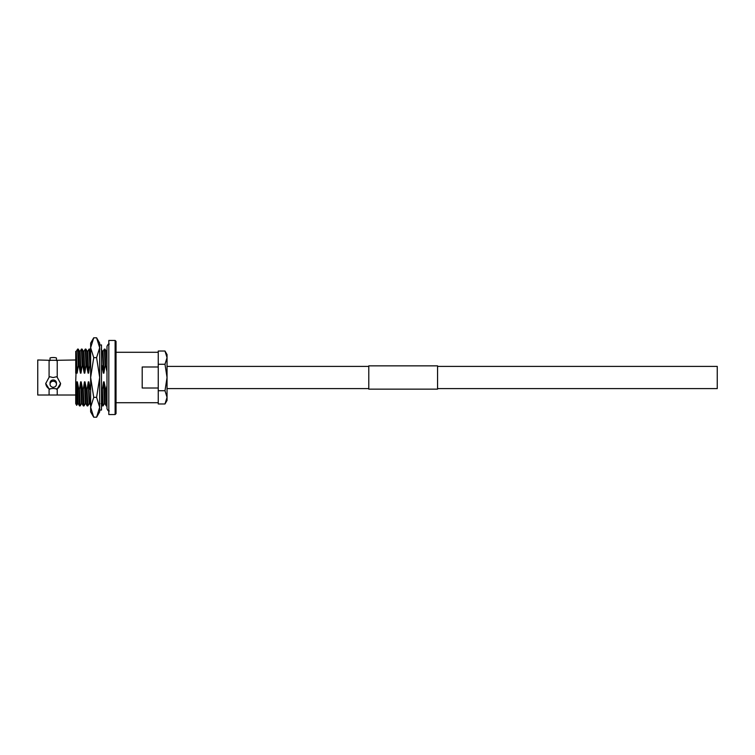<?xml version="1.0" encoding="UTF-8"?>
<svg xmlns="http://www.w3.org/2000/svg" width="755" height="755" viewBox="0 0 755 755"><rect width="100%" height="100%" fill="white"/><g stroke="black" fill="none" stroke-linecap="round" stroke-linejoin="round"><path stroke-width="1.13" d="M437.56 366.401L717.25 366.401L717.25 388.599L437.56 388.599M75.717 395.016L49.084 395.016L49.084 388.919L53.152 388.419L57.229 388.919L60.57 383.493L57.229 377.283L57.229 360.286L75.717 359.984M57.229 377.283L56.483 376.764L53.152 377.557L49.83 376.764L49.084 377.283L49.084 360.286L57.229 360.286M50.028 360.56L50.028 358.087A3.209 0.557 0 0 1 53.237 357.53A3.209 0.557 0 0 1 56.446 358.087L56.446 360.55M53.237 381.228A3.209 3.02 180 0 0 50.028 384.248A3.209 3.02 180 0 0 53.237 387.258A3.209 3.02 180 0 0 56.446 384.248A3.209 3.02 180 0 0 53.237 381.228M56.446 384.248L56.446 382.993A3.209 3.02 180 0 0 53.237 379.973A3.209 3.02 180 0 0 50.028 382.993L50.028 384.248M115.119 340.448L115.119 414.552L108.814 414.552L108.814 340.448L115.119 340.448L116.034 341.373L116.034 377.5L116.034 341.373M116.034 352.283L158.248 352.283L158.248 364.269L158.248 351.028L164.996 351.028L167.044 357.643L167.044 377.5L164.996 390.731L158.248 390.731L158.248 364.269L164.996 364.269L167.044 377.5L167.044 397.356L164.996 403.972L158.248 403.972L158.248 390.731L158.248 402.717L116.034 402.717L116.034 413.627L116.034 377.5M142.195 388.004L142.195 366.996L158.248 366.996L158.248 388.004L142.195 388.004M76.274 351.386L77.605 349.093L78.265 349.093L78.935 365.495L78.312 365.495L77.161 373.14L76.604 373.14L75.717 351.415L76.604 373.14M77.623 349.074L78.312 365.495M80.096 351.386L81.427 349.093L82.087 349.093L82.757 365.495L82.135 365.495L80.974 373.14L80.426 373.14L78.935 365.495M81.446 349.074L82.135 365.495M83.918 351.386L85.249 349.093L85.91 349.093L86.58 365.495L85.957 365.495L84.796 373.14L84.249 373.14L82.757 365.495M85.268 349.074L85.957 365.495M87.74 351.386L89.062 349.093L89.732 349.093L90.402 365.495L89.779 365.495L88.618 373.14L88.071 373.14L86.58 365.495M89.09 349.074L89.779 365.495M101.481 352.623L101.481 365.495M103.02 351.386L104.35 349.093L105.011 349.093L105.681 365.495L105.058 365.495L103.907 373.14L103.35 373.14L101.859 365.495M104.369 349.074L105.058 365.495M49.084 377.283L45.744 383.493L49.084 388.919M49.084 395.016L37.75 395.016L37.75 359.984L49.084 360.286M57.229 395.016L57.229 388.919M106.219 389.505L106.927 405.907L106.285 405.926L105.587 389.505L106.219 389.505L106.983 385.371M102.397 389.505L103.105 405.907L102.463 405.926L101.774 389.505L102.397 389.505L103.548 381.86L104.407 403.632L104.954 403.632M90.647 389.505L90.647 401.5M87.108 389.505L87.825 405.907L87.174 405.926L86.485 389.505L87.108 389.505L88.269 381.86L89.128 403.632L89.675 403.632M83.286 389.505L84.003 405.907L83.352 405.926L82.663 389.505L83.286 389.505L84.447 381.86L85.306 403.632L85.853 403.632M79.473 389.505L80.181 405.907L79.511 405.907L78.841 389.505L79.473 389.505L80.625 381.86L81.483 403.632L82.031 403.632M77.038 389.061C76.802 411.258 76.557 410.267 76.312 386.088L75.717 381.86L76.123 369.969M77.161 373.14L76.302 351.368L75.755 351.368L75.717 373.14M75.717 381.86L75.717 403.632L76.689 405.322L77.68 403.614M76.312 386.088L76.802 381.86L77.661 403.632L78.209 403.632M78.265 349.093L79.596 351.386L80.426 373.14M82.087 349.093L83.418 351.386L84.249 373.14M85.91 349.093L87.24 351.386L88.071 373.14M90.647 366.477L90.402 365.495M101.198 349.093L102.52 351.386L103.35 373.14M105.011 349.093L106.342 351.386L106.983 365.599M106.983 371.724L105.681 365.495M76.802 381.86L77.359 381.86L78.19 403.614L79.511 405.907M79.568 351.368L80.124 351.368L80.974 373.14M77.359 381.86L78.841 389.505M80.625 381.86L81.172 381.86L82.012 403.614L83.333 405.907M83.39 351.368L83.947 351.368L84.796 373.14M81.172 381.86L82.663 389.505M84.447 381.86L84.994 381.86L85.834 403.614L87.155 405.907M87.212 351.368L87.759 351.368L88.618 373.14M84.994 381.86L86.485 389.505M88.269 381.86L88.816 381.86L89.647 403.614L90.978 405.907M88.816 381.86L90.307 389.505M102.501 351.368L103.048 351.368L103.907 373.14M101.481 388.372L101.774 389.505M103.548 381.86L104.105 381.86L104.936 403.614L106.257 405.907M106.313 351.368L106.983 351.858M104.105 381.86L105.587 389.505M56.483 389.212A7.408 6.965 180 0 0 60.56 383.238M45.753 383.238A7.408 6.965 180 0 0 49.83 389.212M164.996 364.269L167.044 357.643L167.044 354.576L164.996 351.028M164.996 403.972L167.044 400.424L167.044 397.356L164.996 390.731M93.724 417.204L90.647 407.285L90.647 411.89L93.724 417.204L96.602 417.204L99.679 407.285L96.602 397.356L93.724 397.356L90.647 377.5L93.724 357.643L96.602 357.643L99.679 377.5L96.602 397.356M93.724 357.643L90.647 347.715L90.647 407.285L93.724 397.356M93.724 337.796L90.647 343.11L90.647 347.715L93.724 337.796L96.602 337.796L99.679 347.715L96.602 357.643M96.602 417.204L99.679 411.89L99.679 343.11L96.602 337.796M99.679 410.05L101.481 410.05L101.481 344.95L99.679 344.95L99.679 347.715M368.789 377.5L368.789 365.854L437.56 365.854L437.56 389.146L368.789 389.146L368.789 377.5M368.789 366.401L167.044 366.401M368.789 388.599L167.044 388.599M115.119 414.552L116.034 413.627M80.181 405.907L81.502 403.614M84.003 405.907L85.324 403.614M89.732 349.093L91.053 351.386M87.825 405.907L89.147 403.614M103.105 405.907L104.426 403.614M101.113 403.614L102.435 405.907M109.277 410.975C108.663 411.409 107.899 410.644 106.983 408.682L106.983 346.318C107.899 344.356 108.663 343.591 109.277 344.025"/></g></svg>

